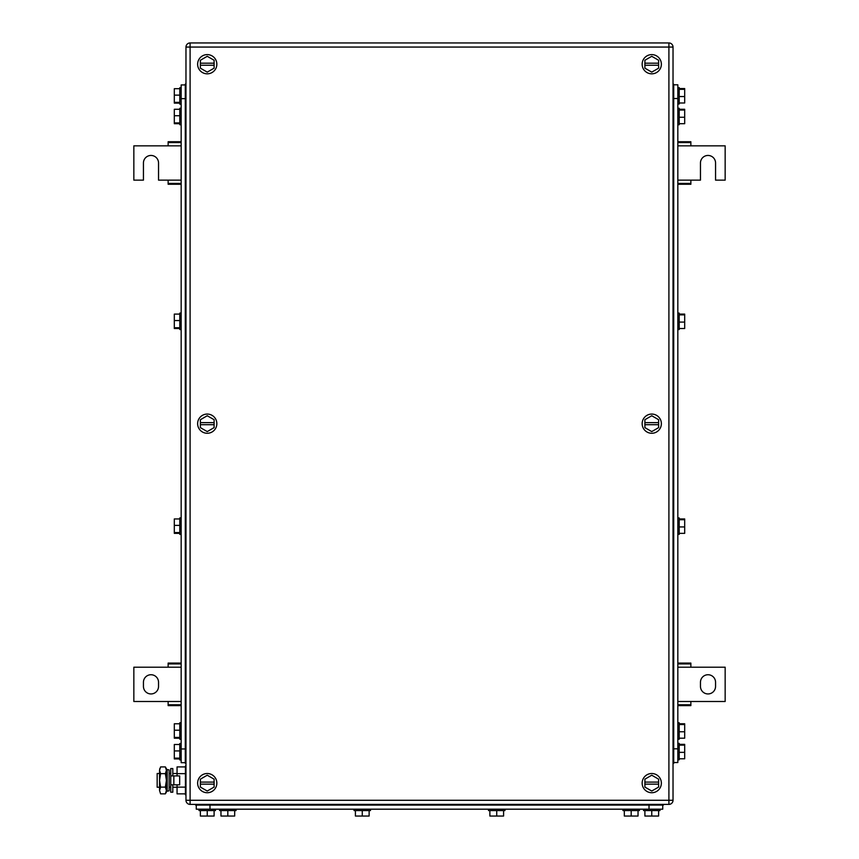 <?xml version="1.0" encoding="UTF-8"?>
<svg xmlns="http://www.w3.org/2000/svg" width="859" height="859" viewBox="0 0 859 859"><rect width="100%" height="100%" fill="white"/><g stroke="black" fill="none" stroke-linecap="round" stroke-linejoin="round"><path stroke-width="1.29" d="M181.174 141.735L168.139 141.735L168.139 145.847L133.843 145.847L133.843 180.143L143.442 180.143L143.442 162.995A7.548 7.548 0 0 1 150.991 155.447A7.548 7.548 0 0 1 158.539 162.995L158.539 180.143L168.139 180.143L168.139 184.266L181.174 184.266M181.174 142.573L168.139 142.573M181.174 145.847L168.139 145.847M181.174 183.418L168.139 183.418M181.174 180.143L168.139 180.143M677.826 184.266L690.861 184.266L690.861 180.143L700.461 180.143L700.461 162.995A7.548 7.548 0 0 1 708.009 155.447A7.548 7.548 0 0 1 715.558 162.995L715.558 180.143L725.157 180.143L725.157 145.847L690.861 145.847L690.861 141.735L677.826 141.735M677.826 183.418L690.861 183.418M677.826 180.143L690.861 180.143M677.826 142.573L690.861 142.573M677.826 145.847L690.861 145.847M677.826 705.604L690.861 705.604L690.861 701.492L725.157 701.492L725.157 667.196L690.861 667.196L690.861 663.073L677.826 663.073M677.826 704.767L690.861 704.767M677.826 701.492L690.861 701.492M677.826 663.921L690.861 663.921M677.826 667.196L690.861 667.196M715.558 686.395L715.558 682.282A7.548 7.548 0 0 0 708.009 674.734A7.548 7.548 0 0 0 700.461 682.282L700.461 686.395A7.548 7.548 0 0 0 708.009 693.943A7.548 7.548 0 0 0 715.558 686.395M181.174 663.073L168.139 663.073L168.139 667.196L133.843 667.196L133.843 701.492L168.139 701.492L168.139 705.604L181.174 705.604M181.174 663.921L168.139 663.921M181.174 667.196L168.139 667.196M181.174 704.767L168.139 704.767M181.174 701.492L168.139 701.492M143.442 682.282L143.442 686.395A7.548 7.548 0 0 0 150.991 693.943A7.548 7.548 0 0 0 158.539 686.395L158.539 682.282A7.548 7.548 0 0 0 150.991 674.734A7.548 7.548 0 0 0 143.442 682.282M197.634 783.118A9.599 9.599 0 0 1 207.244 773.519A9.599 9.599 0 0 1 216.844 783.118A9.599 9.599 0 0 1 207.244 792.728A9.599 9.599 0 0 1 197.634 783.118M200.383 784.149L200.383 787.08L207.244 791.042L214.106 787.08L214.106 784.149L200.383 784.149L200.383 779.167L207.244 775.205L214.106 779.167L214.106 784.149M200.383 782.098L214.106 782.098M197.634 64.21A9.599 9.599 0 0 1 207.244 54.611A9.599 9.599 0 0 1 216.844 64.21A9.599 9.599 0 0 1 207.244 73.82A9.599 9.599 0 0 1 197.634 64.21M200.383 65.241L200.383 68.172L207.244 72.135L214.106 68.172L214.106 65.241L200.383 65.241L200.383 60.259L207.244 56.297L214.106 60.259L214.106 65.241M200.383 63.19L214.106 63.19M642.156 64.21A9.599 9.599 0 0 1 651.756 54.611A9.599 9.599 0 0 1 661.366 64.21A9.599 9.599 0 0 1 651.756 73.82A9.599 9.599 0 0 1 642.156 64.21M644.894 65.241L644.894 68.172L651.756 72.135L658.617 68.172L658.617 65.241L644.894 65.241L644.894 60.259L651.756 56.297L658.617 60.259L658.617 65.241M644.894 63.19L658.617 63.19M642.156 783.118A9.599 9.599 0 0 1 651.756 773.519A9.599 9.599 0 0 1 661.366 783.118A9.599 9.599 0 0 1 651.756 792.728A9.599 9.599 0 0 1 642.156 783.118M644.894 784.149L644.894 787.08L651.756 791.042L658.617 787.08L658.617 784.149L644.894 784.149L644.894 779.167L651.756 775.205L658.617 779.167L658.617 784.149M644.894 782.098L658.617 782.098M197.634 423.67A9.599 9.599 0 0 1 207.244 414.07A9.599 9.599 0 0 1 216.844 423.67A9.599 9.599 0 0 1 207.244 433.269A9.599 9.599 0 0 1 197.634 423.67M200.383 424.7L200.383 427.632L207.244 431.594L214.106 427.632L214.106 424.7L200.383 424.7L200.383 419.707L207.244 415.745L214.106 419.707L214.106 424.7M200.383 422.639L214.106 422.639M642.156 423.67A9.599 9.599 0 0 1 651.756 414.07A9.599 9.599 0 0 1 661.366 423.67A9.599 9.599 0 0 1 651.756 433.269A9.599 9.599 0 0 1 642.156 423.67M644.894 424.7L644.894 427.632L651.756 431.594L658.617 427.632L658.617 424.7L644.894 424.7L644.894 419.707L651.756 415.745L658.617 419.707L658.617 424.7M644.894 422.639L658.617 422.639M673.026 47.062L673.026 800.277A4.112 4.112 0 0 1 668.903 804.389A4.112 4.112 0 0 0 673.026 800.277L668.903 800.277L668.903 804.389L190.097 804.389A4.112 4.112 0 0 1 185.973 800.277A4.112 4.112 0 0 0 190.097 804.389L190.097 800.277L668.903 800.277L668.903 47.062L190.097 47.062L190.097 800.277L185.973 800.277L185.973 47.062A4.112 4.112 0 0 1 190.097 42.95L190.097 47.062L185.973 47.062A4.112 4.112 0 0 1 190.097 42.95L668.903 42.95L668.903 47.062L673.026 47.062A4.112 4.112 0 0 0 668.903 42.95M196.271 805.076L196.271 809.189L662.729 809.189L662.729 805.076M638.033 810.563L638.033 816.05L624.321 816.05L624.321 810.563M631.182 816.05L631.182 810.563M639.407 809.189L639.407 810.563L622.947 810.563L622.947 809.189M503.589 810.563L503.589 816.05L489.866 816.05L489.866 810.563M496.727 816.05L496.727 810.563M504.963 809.189L504.963 810.563L488.492 810.563L488.492 809.189M369.134 810.563L369.134 816.05L355.411 816.05L355.411 810.563M362.273 816.05L362.273 810.563M354.037 810.563L354.037 809.189L354.037 810.563L370.508 810.563L370.508 809.189M658.617 810.563L658.617 816.05L644.894 816.05L644.894 810.563M651.756 816.05L651.756 810.563M659.991 809.189L659.991 810.563L643.531 810.563L643.531 809.189M214.106 810.563L214.106 816.05L200.383 816.05L200.383 810.563M207.244 816.05L207.244 810.563M215.469 809.189L215.469 810.563L199.009 810.563L199.009 809.189M234.679 810.563L234.679 816.05L220.967 816.05L220.967 810.563M227.818 816.05L227.818 810.563M236.053 809.189L236.053 810.563L219.593 810.563L219.593 809.189M663.416 804.389L663.416 805.076L195.584 805.076L195.584 804.389M185.286 762.685L181.174 762.685L181.174 84.934L185.286 84.934L181.174 84.934M179.799 533.364L174.313 533.364L174.313 518.943L179.799 518.943M174.313 532.591L179.799 532.591M174.313 525.386L179.799 525.386M179.799 517.966L179.799 534.352M179.799 328.535L174.313 328.535L174.313 314.104L179.799 314.104M174.313 327.762L179.799 327.762M174.313 320.547L179.799 320.547M181.174 313.084L179.799 313.084L179.799 329.555L181.174 329.555M179.799 123.696L174.313 123.696L174.313 109.276L179.799 109.276M174.313 122.923L179.799 122.923M174.313 115.718L179.799 115.718M179.799 108.298L179.799 124.684M179.799 758.916L174.313 758.916L174.313 744.495L179.799 744.495M174.313 758.143L179.799 758.143M174.313 750.927L179.799 750.927M179.799 743.507L179.799 759.893M179.799 103.123L174.313 103.123L174.313 88.692L179.799 88.692M174.313 102.35L179.799 102.35M174.313 95.134L179.799 95.134M179.799 87.715L179.799 104.1M179.799 738.203L174.313 738.203L174.313 723.772L179.799 723.772M174.313 737.43L179.799 737.43M174.313 730.214L179.799 730.214M179.799 722.795L179.799 739.18M185.286 763.232L185.973 763.232L185.286 763.232L185.286 84.107L185.973 84.107M673.714 84.794L677.826 84.794L677.826 762.545L673.714 762.545M679.201 314.104L684.687 314.104L684.687 328.535L679.201 328.535M684.687 314.877L679.201 314.877M684.687 322.093L679.201 322.093M677.826 329.555L679.201 329.555L679.201 313.084L677.826 313.084M679.201 518.943L684.687 518.943L684.687 533.364L679.201 533.364M684.687 519.716L679.201 519.716M684.687 526.932L679.201 526.932M679.201 534.352L679.201 517.966M679.201 723.772L684.687 723.772L684.687 738.203L679.201 738.203M684.687 724.545L679.201 724.545M684.687 731.761L679.201 731.761M679.201 739.18L679.201 722.795M679.201 88.552L684.687 88.552L684.687 102.983L679.201 102.983M684.687 89.325L679.201 89.325M684.687 96.541L679.201 96.541M679.201 103.96L679.201 87.543L677.826 87.543M679.201 744.356L684.687 744.356L684.687 758.787L679.201 758.787M684.687 745.129L679.201 745.129M684.687 752.344L679.201 752.344M677.826 759.796L679.201 759.796L679.201 743.336L677.826 743.336M679.201 109.276L684.687 109.276L684.687 123.696L679.201 123.696M684.687 110.049L679.201 110.049M684.687 117.264L679.201 117.264M679.201 124.684L679.201 108.298M673.714 84.246L673.026 84.246L673.714 84.246L673.714 763.372L673.026 763.372M159.549 773.519L157.165 773.519L157.165 787.241L159.549 787.241M169.159 773.519L170.748 773.519M172.809 773.519L177.061 773.519M169.159 787.241L170.748 787.241M172.809 787.241L177.061 787.241M185.426 793.845L177.061 793.845L177.061 784.836M177.061 775.924L177.061 766.915L185.426 766.915M185.426 773.648L177.061 773.648M185.426 787.112L177.061 787.112M185.973 765.97L185.426 765.97L185.426 794.79L185.973 794.79M160.59 766.915L159.549 770.276L160.59 766.915L165.368 766.915L166.41 768.719L166.41 792.041L165.368 793.845L165.991 792.578M159.549 770.276L159.881 768.44M159.549 770.416L160.59 773.648L159.549 780.38L159.549 770.416M160.59 787.112L159.549 790.473L159.549 780.38L160.59 787.112L165.368 787.112L166.41 790.473L165.368 793.845L160.59 793.845L159.549 790.473L160.59 793.845M160.59 773.648L165.368 773.648L166.41 780.38L165.368 787.112M165.368 766.915L166.41 770.276L165.368 773.648M173.851 784.836L179.671 784.836L179.671 775.924L170.748 775.924L170.748 784.836L173.851 784.836L173.851 775.924M172.809 775.924L172.809 768.547L170.748 768.547L170.748 792.213L172.809 792.213L172.809 784.836M169.159 775.376L169.159 790.806L167.204 791.214L167.204 769.546L169.159 769.943L169.159 775.376M167.204 769.546L166.549 772.703L166.549 788.057L167.204 791.214M649.017 805.076L649.017 809.189M209.983 809.189L209.983 805.076M649.705 804.389L649.705 805.076M209.295 804.389L209.295 805.076M185.286 748.962L181.174 748.962M181.174 98.656L185.286 98.656M185.973 749.51L185.286 749.51M185.973 97.829L185.286 97.829M673.714 98.517L677.826 98.517M677.826 748.823L673.714 748.823M673.026 97.969L673.714 97.969M673.026 749.649L673.714 749.649M179.799 517.923L181.174 517.923M179.799 534.384L181.174 534.384M179.799 108.255L181.174 108.255M179.799 124.716L181.174 124.716M179.799 743.475L181.174 743.475M179.799 759.936L181.174 759.936M179.799 87.672L181.174 87.672M179.799 104.143L181.174 104.143M179.799 722.752L181.174 722.752M179.799 739.223L181.174 739.223M679.201 534.384L677.826 534.384M679.201 517.923L677.826 517.923M679.201 739.223L677.826 739.223M679.201 722.752L677.826 722.752M679.201 104.003L677.826 104.003M679.201 124.716L677.826 124.716M679.201 108.255L677.826 108.255"/></g></svg>

